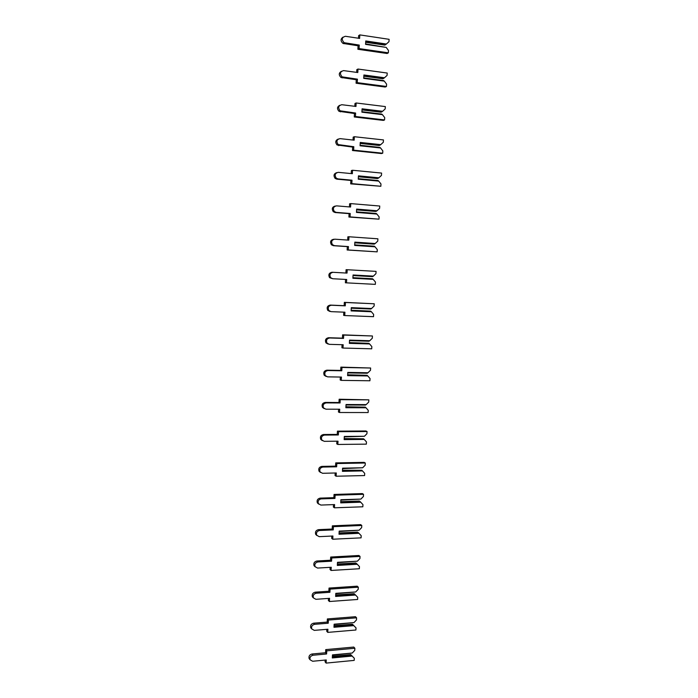 <?xml version="1.0" encoding="UTF-8"?>
<svg xmlns="http://www.w3.org/2000/svg" width="698" height="698" viewBox="0 0 698 698"><rect width="100%" height="100%" fill="white"/><g stroke="black" fill="none" stroke-linecap="round" stroke-linejoin="round"><path stroke-width="1.05" d="M388.978 41.679L386.387 44.026L365.761 40.955L365.578 44.367L386.195 47.403L388.481 50.465L388.35 52.83L359.077 48.581L359.261 45.082L344.14 42.7C341.278 39.498 341.706 37.36 345.431 36.287L359.618 38.407L359.81 34.9L389.109 39.315L388.978 41.679M365.682 42.29L384.773 45.108L386.387 44.026M385.593 44.655L365.717 41.714M386.195 47.403L365.595 43.93M388.35 52.83L387.085 53.502L357.891 49.27L358.083 45.78L342.997 43.416C340.432 41.095 340.432 39.001 343.015 37.134M358.484 38.242L358.624 35.642L359.81 34.9M357.891 49.27L359.077 48.581M358.083 45.78L359.261 45.082M387.076 75.401L384.493 77.757L363.911 74.983L363.728 78.377L384.301 81.125L386.587 84.135L386.456 86.482L357.245 82.643L357.437 79.162L342.107 76.859C339.516 73.674 340.022 71.589 343.625 70.611L357.795 72.531L357.978 69.041L387.216 73.046L387.076 75.401M363.85 76.204L382.897 78.761L384.493 77.757M383.708 78.377L363.876 75.707M384.301 81.125L383.586 80.567L363.754 77.914M386.456 86.482L385.2 87.041L356.076 83.219L356.259 79.747L340.973 77.461C338.6 75.026 338.739 72.967 341.401 71.301M356.652 72.374L356.8 69.669L357.978 69.041M356.076 83.219L357.245 82.643M356.259 79.747L357.437 79.162M385.191 108.923L382.617 111.296L362.079 108.809L361.896 112.177L382.425 114.647L384.703 117.604L384.572 119.943L355.43 116.496L355.614 113.041L340.118 110.816C337.771 107.658 338.347 105.625 341.837 104.717L355.971 106.445L356.154 102.981L385.331 106.585L385.191 108.923M362.018 109.918L381.029 112.212L382.617 111.296M381.832 111.907L362.044 109.507M382.425 114.647L381.71 114.079L361.922 111.697M384.572 119.943L383.333 120.396L354.261 116.967L354.453 113.512L338.992 111.305C336.794 108.748 337.073 106.733 339.821 105.267M354.837 106.305L354.985 103.487L356.154 102.981M354.261 116.967L355.43 116.496M354.453 113.512L355.614 113.041M383.324 142.252L380.75 144.643L360.255 142.436L360.072 145.786L380.558 147.967L382.836 150.881L382.705 153.211L353.624 150.157L353.807 146.72L338.155 144.573C336.043 141.45 336.672 139.469 340.066 138.632L354.165 140.167L354.348 136.721L383.455 139.923L383.324 142.252M360.203 143.43L379.171 145.472L380.75 144.643M379.965 145.236L360.22 143.107M380.558 147.967L379.843 147.4L360.107 145.28M382.705 153.211L381.466 153.551L352.473 150.515L352.656 147.086L337.047 144.957C335.014 142.279 335.424 140.307 338.286 139.033M353.031 140.045L353.188 137.122L354.348 136.721M352.473 150.515L353.624 150.157M352.656 147.086L353.807 146.72M381.457 175.39L378.892 177.798L358.449 175.861L358.266 179.194L378.709 181.105L380.977 183.967L380.846 186.279L351.827 183.626L352.01 180.206L337.954 178.897L336.235 178.138C334.325 175.067 335.005 173.13 338.294 172.345L352.359 173.689L352.542 170.26L381.588 173.078L381.457 175.39M358.397 176.76L377.321 178.54L378.892 177.798M378.115 178.374L358.414 176.507M378.709 181.105L377.993 180.52L358.292 178.679M380.846 186.279L350.684 183.871L350.867 180.459L336.846 179.159L335.127 178.409C333.26 175.599 333.81 173.671 336.785 172.624M351.234 173.584L351.399 170.548L352.542 170.26M350.684 183.871L351.827 183.626M350.867 180.459L352.01 180.206M379.607 208.336L377.042 210.761L356.643 209.095L356.46 212.41L376.859 214.05L379.127 216.869L378.997 219.163L350.047 216.895L350.23 213.492L336.2 212.375L334.342 211.511C332.614 208.493 333.347 206.608 336.541 205.858L350.571 207.018L350.754 203.607L379.738 206.032L379.607 208.336M356.599 209.889L375.48 211.424L377.042 210.761M376.274 211.32L356.608 209.723M376.859 214.05L376.152 213.457L356.495 211.869M378.997 219.163L348.904 217.034L349.087 213.64L335.092 212.524L333.243 211.668C331.533 208.728 332.222 206.852 335.319 206.032M349.445 206.922L349.611 203.79L350.754 203.607M348.904 217.034L350.047 216.895M349.087 213.64L350.23 213.492M377.766 241.089L375.21 243.532L354.854 242.136L354.671 245.434L375.027 246.804L377.286 249.57L377.156 251.856L348.267 249.971L348.45 246.586L334.455 245.652L332.475 244.701C330.913 241.735 331.681 239.894 334.787 239.178L348.799 240.147L348.974 236.762L377.897 238.803L377.766 241.089M354.82 242.825L373.657 244.108L375.21 243.532M374.442 244.082L354.82 242.738M375.027 246.804L374.32 246.202L354.706 244.876M377.156 251.856L347.142 249.997L347.316 246.63L333.356 245.696L331.393 244.754C329.831 241.787 330.599 239.955 333.696 239.248M347.674 240.068L347.848 236.831L348.974 236.762M347.142 249.997L348.267 249.971M347.316 246.63L348.45 246.586M375.934 273.651L373.386 276.12L353.075 274.986L352.891 278.266L373.203 279.366L375.463 282.088L375.332 284.365L346.505 282.856L346.688 279.488L332.719 278.738L330.643 277.699C329.229 274.785 330.032 272.988 333.051 272.307L347.028 273.093L347.211 269.725L376.065 271.382L375.934 273.651M372.619 276.652L353.04 275.562L372.619 276.652L373.386 276.12M373.203 279.366L372.496 278.755L352.926 277.691M346.505 282.856L345.388 282.777L345.562 279.427M332.719 278.738L329.561 277.647C328.156 274.742 328.95 272.944 331.969 272.264L333.051 272.307M345.903 273.023L346.086 269.69L347.211 269.725M374.111 306.038L371.572 308.516L351.303 307.652L351.12 310.907L371.388 311.744L373.639 314.423L373.517 316.683L344.751 315.548L344.925 312.207L330.992 311.64L328.828 310.523C327.545 307.661 328.374 305.907 331.332 305.235L345.274 305.837L345.449 302.496L374.241 303.778L374.111 306.038M351.269 308.202L370.804 309.031L371.572 308.516M351.164 310.244L370.69 311.134L351.155 310.313M371.388 311.744L370.69 311.134M344.751 315.548L343.634 315.365L343.809 312.163M329.918 311.465L327.763 310.357C326.481 307.513 327.31 305.75 330.25 305.087L344.158 305.689L344.332 302.356L374.241 303.778M344.158 305.689L345.274 305.837M344.332 302.356L345.449 302.496M372.304 338.233L369.766 340.729L349.541 340.127L349.366 343.364L369.582 343.94L371.833 346.574L371.711 348.817L343.006 348.049L343.18 344.733L329.281 344.341L327.039 343.163C325.87 340.354 326.725 338.635 329.613 337.98L343.521 338.399L343.704 335.075L372.427 335.982L372.304 338.233M349.515 340.65L369.006 341.226L369.766 340.729M349.41 342.605L368.884 343.32L349.401 342.753M369.582 343.94L368.884 343.32M343.006 348.049L341.898 347.77L342.064 344.699M328.13 344.062L325.983 342.893C324.814 340.101 325.669 338.373 328.54 337.727L342.421 338.146L342.596 334.831L372.427 335.982M342.421 338.146L343.521 338.399M342.596 334.831L343.704 335.075M370.507 370.245L367.968 372.758L347.787 372.418L347.613 375.629L367.794 375.952L370.036 378.543L369.914 380.768L341.27 380.375L341.444 377.068L327.571 376.859L325.277 375.62C324.204 372.872 325.085 371.17 327.903 370.533L341.784 370.778L341.968 367.462L370.629 368.012L370.507 370.245M347.761 372.915L367.209 373.247L367.968 372.758M347.665 374.782L367.096 375.323L347.648 375.009M367.794 375.952L367.096 375.323M341.27 380.375L340.179 379.982L340.336 377.051M326.158 376.449L324.221 375.245C323.157 372.505 324.038 370.812 326.847 370.176L340.685 370.42L340.868 367.122L370.629 368.012M340.685 370.42L341.784 370.778M340.868 367.122L341.968 367.462M368.71 402.083L366.188 404.604L346.051 404.517L345.876 407.719L366.014 407.78L368.247 410.328L368.125 412.544L339.542 412.509L339.725 409.22L325.879 409.185L323.523 407.894C322.555 405.198 323.444 403.531 326.21 402.894L340.057 402.964L340.231 399.675L368.841 399.858L368.71 402.083M346.025 404.997L365.429 405.084L366.188 404.604M345.929 406.768L365.316 407.143L345.911 407.074M366.014 407.78L365.316 407.143M339.542 412.509L338.46 412.021L338.609 409.22M324.221 408.635L322.485 407.414C321.516 404.735 322.406 403.069 325.155 402.432L338.966 402.51L339.149 399.23L368.841 399.858M338.966 402.51L340.057 402.964M339.149 399.23L340.231 399.675M366.93 433.728L364.417 436.276L344.323 436.433L344.149 439.618L364.234 439.435L366.476 441.93L366.345 444.137L337.832 444.46L338.007 441.188L324.195 441.328L321.795 439.993C320.906 437.349 321.813 435.709 324.518 435.072L338.338 434.967L338.513 431.696L367.061 431.521L366.93 433.728M344.297 436.896L364.417 436.276M344.201 438.58L363.545 438.789L344.184 438.963M364.234 439.435L363.545 438.789M337.832 444.46L336.75 443.867L336.898 441.197M322.319 440.63L320.757 439.417C319.876 436.782 320.775 435.142 323.479 434.514L337.265 434.409L337.439 431.146L365.9 430.98L367.061 431.521M337.265 434.409L338.338 434.967M337.439 431.146L338.513 431.696M365.167 465.208L362.655 467.765L342.596 468.175L342.43 471.342L362.471 470.906L364.705 473.357L364.583 475.556L336.131 476.228L336.305 472.974L322.52 473.288L320.077 471.918C319.265 469.318 320.181 467.704 322.842 467.067L336.637 466.796L336.811 463.542L365.29 463.01L365.167 465.208M342.578 468.611L362.655 467.765M342.491 470.216L361.782 470.251L342.465 470.661M362.471 470.906L361.782 470.251M336.131 476.228L335.057 475.539L335.197 473M320.461 472.433L319.056 471.237C318.236 468.646 319.161 467.041 321.813 466.404L335.564 466.133L335.738 462.887L364.138 462.373L365.29 463.01M335.564 466.133L336.637 466.796M335.738 462.887L336.811 463.542M363.405 496.505L360.901 499.079L340.886 499.733L340.72 502.883L360.718 502.202L362.951 504.61L362.829 506.792L334.429 507.812L334.604 504.584L320.853 505.064L318.384 503.659C317.625 501.112 318.558 499.515 321.176 498.878L334.935 498.433L335.11 495.196L363.527 494.315L363.405 496.505M340.868 500.143L360.901 499.079M340.781 501.67L359.304 501.042L360.037 501.539L340.755 502.185M360.718 502.202L360.037 501.539M334.429 507.812L333.374 507.027L333.504 504.619M318.646 504.061L317.363 502.883C316.613 500.344 317.546 498.756 320.146 498.119L333.871 497.674L334.045 494.454L362.384 493.582L363.527 494.315M333.871 497.674L334.935 498.433M334.045 494.454L335.11 495.196M361.651 527.627L359.156 530.21L339.184 531.117L339.019 534.24L358.981 533.316L361.206 535.689L361.084 537.853L332.745 539.222L332.92 536.012L319.195 536.657L316.691 535.235C316.002 532.731 316.944 531.152 319.518 530.506L333.243 529.895L333.417 526.676L361.773 525.454L361.651 527.627M339.167 531.501L359.156 530.21M339.088 532.94L357.568 532.094L358.292 532.653L339.054 533.534M358.981 533.316L358.292 532.653M332.745 539.222L331.69 538.341L331.812 536.064M316.857 535.514L315.688 534.363C314.999 531.859 315.932 530.288 318.497 529.651L332.196 529.04L332.361 525.838L360.648 524.626L361.773 525.454M332.196 529.04L333.243 529.895M332.361 525.838L333.417 526.676M359.915 558.575L357.42 561.175L337.492 562.318L337.326 565.432L357.245 564.263L359.461 566.593L359.348 568.748L331.07 570.458L331.245 567.265L317.546 568.067L315.025 566.628C314.388 564.167 315.339 562.605 317.869 561.96L331.567 561.183L331.742 557.981L360.037 556.411L359.915 558.575M337.474 562.684L357.42 561.175M337.404 564.036L355.84 562.972L356.565 563.583L337.37 564.708M357.245 564.263L356.565 563.583M331.07 570.458L330.023 569.481L330.145 567.326M315.112 566.785L314.021 565.659C313.385 563.199 314.336 561.646 316.857 561L330.52 560.232L330.695 557.039L358.912 555.486L360.037 556.411M330.52 560.232L331.567 561.183M330.695 557.039L331.742 557.981M358.187 589.348L355.692 591.965L335.817 593.344L335.642 596.441L355.526 595.036L357.734 597.322L357.62 599.469L329.404 601.51L329.569 598.334L315.906 599.312L313.367 597.854C312.774 595.429 313.734 593.885 316.229 593.23L329.901 592.288L330.067 589.112L358.31 587.201L358.187 589.348M335.799 593.693L355.692 591.965M335.729 594.966L354.122 593.675L354.846 594.347L335.686 595.699M355.526 595.036L354.846 594.347M329.404 601.51L328.365 600.437L328.479 598.413M313.385 597.898L312.372 596.79C311.788 594.364 312.739 592.829 315.226 592.174L328.863 591.241L329.028 588.074L357.193 586.18L358.31 587.201M328.863 591.241L329.901 592.288M329.028 588.074L330.067 589.112M356.469 619.955L353.982 622.581L334.141 624.204L333.976 627.275L353.807 625.635L356.015 627.877L355.901 630.015L327.746 632.388L327.912 629.238L314.283 630.373L311.718 628.907C311.177 626.516 312.137 624.989 314.597 624.326L328.235 623.218L328.409 620.06L356.582 617.817L356.469 619.955M334.124 624.518L353.982 622.581M334.063 625.713L352.42 624.213L353.136 624.946L334.019 626.525M353.807 625.635L353.136 624.946M352.42 624.213L356.015 627.877M327.746 632.388L326.716 631.228L326.821 629.326M311.631 628.802L310.732 627.746C310.191 625.364 311.151 623.838 313.603 623.183L327.205 622.084L327.379 618.934L355.483 616.709L356.582 617.817M327.205 622.084L328.235 623.218M327.379 618.934L328.409 620.06M354.75 650.388L352.272 653.031L332.475 654.881L332.309 657.944L352.106 656.068L354.314 658.275L354.191 660.395L326.097 663.1L326.263 659.959L312.66 661.259L310.087 659.785C309.58 657.437 310.549 655.919 312.974 655.248L326.585 653.982L326.76 650.841L354.872 648.259L354.75 650.388M332.466 655.186L352.272 653.031M332.405 656.295L350.719 654.576L351.426 655.37L332.353 657.167M352.106 656.068L351.426 655.37M350.719 654.576L354.314 658.275M326.097 663.1L325.076 661.844L325.172 660.064M309.868 659.505L309.109 658.528C308.603 656.181 309.572 654.68 311.989 654.009L325.565 652.752L325.73 649.62L353.773 647.063L354.872 648.259M325.565 652.752L326.585 653.982M325.73 649.62L326.76 650.841M343.931 43.712L345.074 42.997M342.142 77.879L343.276 77.277M340.362 111.837L341.497 111.348M338.6 145.594L339.717 145.219M336.846 179.159L337.954 178.897M335.092 212.524L336.2 212.375M333.356 245.696L334.455 245.652M330.25 305.087L331.332 305.235M328.54 337.727L329.613 337.98M326.847 370.176L327.903 370.533M325.155 402.432L326.21 402.894M323.479 434.514L324.518 435.072M321.813 466.404L322.842 467.067M320.146 498.119L321.176 498.878M318.497 529.651L319.518 530.506M316.857 561L317.869 561.96M315.226 592.174L316.229 593.23M313.603 623.183L314.597 624.326M311.989 654.009L312.974 655.248M342.997 43.416L344.14 42.7M340.973 77.461L342.107 76.859M338.992 111.305L340.118 110.816M337.047 144.957L338.155 144.573M335.127 178.409L336.235 178.138M333.243 211.668L334.342 211.511M331.393 244.754L332.475 244.701M329.561 277.647L330.643 277.699M327.763 310.357L328.828 310.523M325.983 342.893L327.039 343.163M324.221 375.245L325.277 375.62M322.485 407.414L323.523 407.894M320.757 439.417L321.795 439.993M319.056 471.237L320.077 471.918M317.363 502.883L318.384 503.659M315.688 534.363L316.691 535.235M314.021 565.659L315.025 566.628M312.372 596.79L313.367 597.854M310.732 627.746L311.718 628.907M309.109 658.528L310.087 659.785"/></g></svg>

